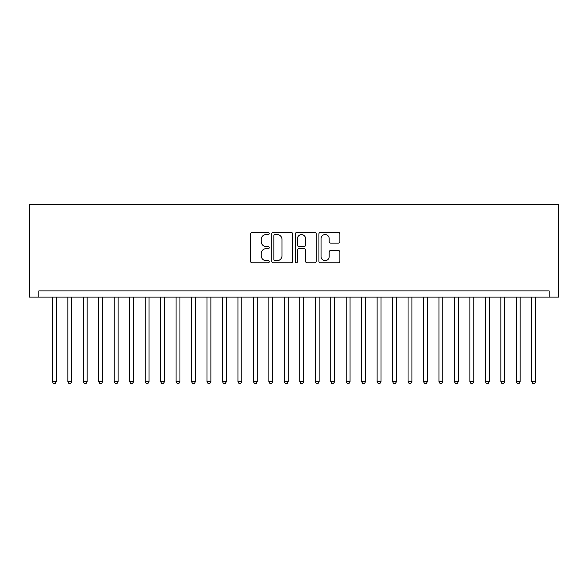 <?xml version="1.0" encoding="UTF-8"?>
<svg xmlns="http://www.w3.org/2000/svg" width="588" height="588" viewBox="0 0 588 588"><rect width="100%" height="100%" fill="white"/><g stroke="black" fill="none" stroke-linecap="round" stroke-linejoin="round"><path stroke-width="0.88" d="M269.26 233.487A1.066 1.066 0 0 0 268.194 232.429L252.068 232.429A1.521 1.521 0 0 0 250.547 233.943L250.547 261.27A1.521 1.521 0 0 0 252.068 262.785L268.194 262.785A1.066 1.066 0 0 0 269.26 261.726A1.066 1.066 0 0 0 268.194 260.66L266.107 260.66A4.858 4.858 0 0 1 261.248 255.802L261.248 253.524A4.858 4.858 0 0 1 266.107 248.665L268.194 248.665A1.066 1.066 0 0 0 269.26 247.607A1.066 1.066 0 0 0 268.194 246.541L266.107 246.541A4.858 4.858 0 0 1 261.248 241.683L261.248 239.412A4.858 4.858 0 0 1 266.107 234.553L268.194 234.553A1.066 1.066 0 0 0 269.26 233.487M338.365 243.131A1.521 1.521 0 0 0 339.879 241.609L339.879 233.943A1.521 1.521 0 0 0 338.365 232.429L320.453 232.429A1.521 1.521 0 0 0 318.931 233.943L318.931 261.27A1.521 1.521 0 0 0 320.453 262.785L338.365 262.785A1.521 1.521 0 0 0 339.879 261.27L339.879 252.009A1.521 1.521 0 0 0 338.365 250.488L330.699 250.488A1.521 1.521 0 0 0 329.177 252.009L329.177 256.603A4.057 4.057 0 0 1 325.12 260.66A4.057 4.057 0 0 1 321.055 256.603L321.055 238.61A4.057 4.057 0 0 1 325.12 234.553A4.057 4.057 0 0 1 329.177 238.61L329.177 241.609A1.521 1.521 0 0 0 330.699 243.131L338.365 243.131M549.17 297.094L549.17 290.906L38.83 290.906L38.83 297.094L558.6 297.094L558.6 204.308L29.4 204.308L29.4 297.094L38.83 297.094M292.67 233.943A1.521 1.521 0 0 0 291.156 232.429L273.244 232.429A1.521 1.521 0 0 0 271.722 233.943L271.722 261.27A1.521 1.521 0 0 0 273.244 262.785L291.156 262.785A1.521 1.521 0 0 0 292.67 261.27L292.67 233.943M296.844 232.429L314.756 232.429A1.521 1.521 0 0 1 316.278 233.943L316.278 261.27A1.521 1.521 0 0 1 314.756 262.785L307.09 262.785A1.521 1.521 0 0 1 305.576 261.27L305.576 250.187A1.521 1.521 0 0 0 304.055 248.665L298.969 248.665A1.521 1.521 0 0 0 297.454 250.187L297.454 261.726A1.066 1.066 0 0 1 296.389 262.785A1.066 1.066 0 0 1 295.33 261.726L295.33 233.943A1.521 1.521 0 0 1 296.844 232.429M274.912 234.553A1.066 1.066 0 0 0 273.846 235.612L273.846 259.595A1.066 1.066 0 0 0 274.912 260.66L277.11 260.66A4.858 4.858 0 0 0 281.968 255.802L281.968 239.412A4.858 4.858 0 0 0 277.11 234.553L274.912 234.553M305.576 238.691A4.057 4.057 0 0 0 301.512 234.627A4.057 4.057 0 0 0 297.454 238.691L297.454 245.027A1.521 1.521 0 0 0 298.969 246.541L304.055 246.541A1.521 1.521 0 0 0 305.576 245.027L305.576 238.691M52.361 297.094L52.361 381.685L56.227 381.685L56.227 297.094M56.227 381.685L55.074 383.692L53.523 383.692L52.361 381.685M67.833 297.094L67.833 381.685L71.699 381.685L71.699 297.094M71.699 381.685L70.538 383.692L68.987 383.692L67.833 381.685M83.298 297.094L83.298 381.685L87.164 381.685L87.164 297.094M87.164 381.685L86.002 383.692L84.451 383.692L83.298 381.685M98.762 297.094L98.762 381.685L102.628 381.685L102.628 297.094M102.628 381.685L101.467 383.692L99.916 383.692L98.762 381.685M114.226 297.094L114.226 381.685L118.092 381.685L118.092 297.094M118.092 381.685L116.931 383.692L115.38 383.692L114.226 381.685M129.691 297.094L129.691 381.685L133.557 381.685L133.557 297.094M133.557 381.685L132.396 383.692L130.845 383.692L129.691 381.685M145.155 297.094L145.155 381.685L149.021 381.685L149.021 297.094M149.021 381.685L147.86 383.692L146.309 383.692L145.155 381.685M160.62 297.094L160.62 381.685L164.486 381.685L164.486 297.094M164.486 381.685L163.324 383.692L161.781 383.692L160.62 381.685M176.084 297.094L176.084 381.685L179.95 381.685L179.95 297.094M179.95 381.685L178.789 383.692L177.245 383.692L176.084 381.685M191.548 297.094L191.548 381.685L195.414 381.685L195.414 297.094M195.414 381.685L194.253 383.692L192.71 383.692L191.548 381.685M207.013 297.094L207.013 381.685L210.879 381.685L210.879 297.094M210.879 381.685L209.718 383.692L208.174 383.692L207.013 381.685M222.477 297.094L222.477 381.685L226.343 381.685L226.343 297.094M226.343 381.685L225.182 383.692L223.638 383.692L222.477 381.685M237.942 297.094L237.942 381.685L241.808 381.685L241.808 297.094M241.808 381.685L240.646 383.692L239.103 383.692L237.942 381.685M253.406 297.094L253.406 381.685L257.272 381.685L257.272 297.094M257.272 381.685L256.111 383.692L254.567 383.692L253.406 381.685M268.87 297.094L268.87 381.685L272.736 381.685L272.736 297.094M272.736 381.685L271.575 383.692L270.032 383.692L268.87 381.685M284.335 297.094L284.335 381.685L288.201 381.685L288.201 297.094M288.201 381.685L287.04 383.692L285.496 383.692L284.335 381.685M299.799 297.094L299.799 381.685L303.665 381.685L303.665 297.094M303.665 381.685L302.504 383.692L300.96 383.692L299.799 381.685M315.264 297.094L315.264 381.685L319.13 381.685L319.13 297.094M319.13 381.685L317.968 383.692L316.425 383.692L315.264 381.685M330.728 297.094L330.728 381.685L334.594 381.685L334.594 297.094M334.594 381.685L333.433 383.692L331.889 383.692L330.728 381.685M346.192 297.094L346.192 381.685L350.058 381.685L350.058 297.094M350.058 381.685L348.897 383.692L347.354 383.692L346.192 381.685M361.657 297.094L361.657 381.685L365.523 381.685L365.523 297.094M365.523 381.685L364.362 383.692L362.818 383.692L361.657 381.685M377.121 297.094L377.121 381.685L380.987 381.685L380.987 297.094M380.987 381.685L379.826 383.692L378.282 383.692L377.121 381.685M392.586 297.094L392.586 381.685L396.452 381.685L396.452 297.094M396.452 381.685L395.29 383.692L393.747 383.692L392.586 381.685M408.05 297.094L408.05 381.685L411.916 381.685L411.916 297.094M411.916 381.685L410.755 383.692L409.211 383.692L408.05 381.685M423.514 297.094L423.514 381.685L427.38 381.685L427.38 297.094M427.38 381.685L426.219 383.692L424.676 383.692L423.514 381.685M438.979 297.094L438.979 381.685L442.845 381.685L442.845 297.094M442.845 381.685L441.691 383.692L440.14 383.692L438.979 381.685M454.443 297.094L454.443 381.685L458.309 381.685L458.309 297.094M458.309 381.685L457.155 383.692L455.604 383.692L454.443 381.685M469.908 297.094L469.908 381.685L473.774 381.685L473.774 297.094M473.774 381.685L472.62 383.692L471.069 383.692L469.908 381.685M485.372 297.094L485.372 381.685L489.238 381.685L489.238 297.094M489.238 381.685L488.084 383.692L486.533 383.692L485.372 381.685M500.836 297.094L500.836 381.685L504.702 381.685L504.702 297.094M504.702 381.685L503.548 383.692L501.998 383.692L500.836 381.685M516.301 297.094L516.301 381.685L520.167 381.685L520.167 297.094M520.167 381.685L519.013 383.692L517.462 383.692L516.301 381.685M531.773 297.094L531.773 381.685L535.639 381.685L535.639 297.094M535.639 381.685L534.477 383.692L532.926 383.692L531.773 381.685"/></g></svg>
